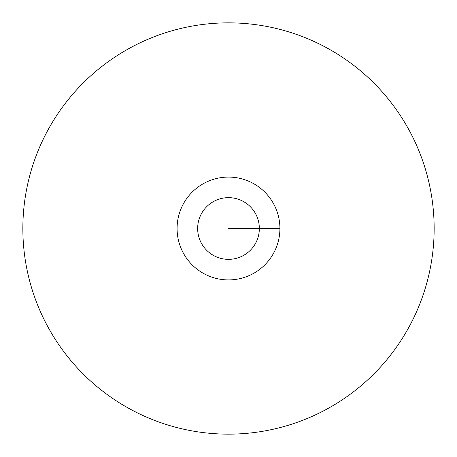 <?xml version="1.0" encoding="UTF-8"?>
<svg xmlns="http://www.w3.org/2000/svg" width="457" height="457" viewBox="0 0 457 457"><rect width="100%" height="100%" fill="white"/><g stroke="black" fill="none" stroke-linecap="round" stroke-linejoin="round"><path stroke-width="0.69" d="M22.85 228.5A205.65 205.65 0 0 0 228.5 434.15A205.65 205.65 0 0 0 434.15 228.5A205.65 205.65 0 0 0 228.5 22.85A205.65 205.65 0 0 0 22.85 228.5M279.913 228.5A51.413 51.413 0 0 0 228.5 177.088A51.413 51.413 0 0 0 177.088 228.5A51.413 51.413 0 0 0 228.5 279.913A51.413 51.413 0 0 0 279.913 228.5L228.5 228.5M259.348 228.5A30.848 30.848 0 0 0 228.5 197.653A30.848 30.848 0 0 0 197.653 228.5A30.848 30.848 0 0 0 228.5 259.348A30.848 30.848 0 0 0 259.348 228.5"/></g></svg>
